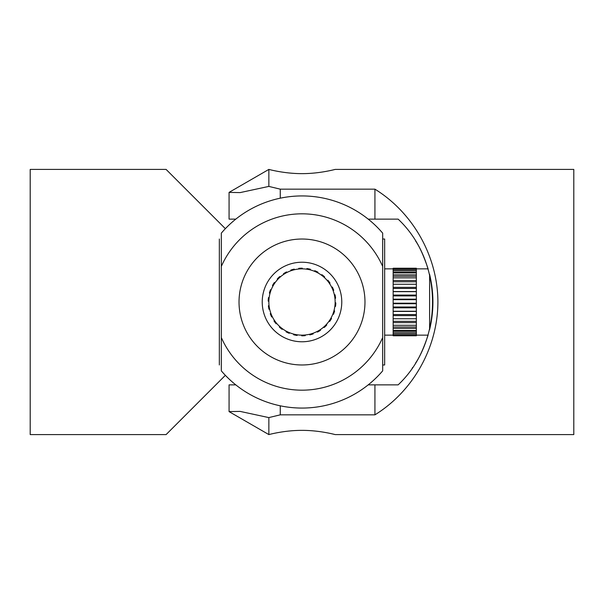 <?xml version="1.0" encoding="UTF-8"?>
<svg xmlns="http://www.w3.org/2000/svg" width="604" height="604" viewBox="0 0 604 604"><rect width="100%" height="100%" fill="white"/><g stroke="black" fill="none" stroke-linecap="round" stroke-linejoin="round"><path stroke-width="0.91" d="M225.36 228.674L166.1 169.414L30.2 169.414L30.2 434.586L166.1 434.586L225.36 375.326M412.139 368.289L412.713 367.466M415.537 363.125C419.674 357.153 423.857 347.829 428.1 335.144C423.857 347.829 419.674 357.153 415.537 363.125M429.61 329.603C434.019 311.203 434.019 292.797 429.61 274.397C434.019 292.797 434.019 311.203 429.61 329.603L429.61 274.397M428.1 268.856C423.857 256.172 419.674 246.847 415.537 240.875C419.674 246.847 423.857 256.172 428.1 268.856M368.214 219.131L398.127 219.131C443.993 262.166 443.993 341.834 398.127 384.869L368.214 384.869M235.787 384.869L229.075 384.869L229.075 411.618L268.856 434.586C268.448 434.714 284.242 430.282 302 430.373C319.758 430.282 335.552 434.714 335.144 434.586C335.552 434.714 319.758 430.282 302 430.373C284.242 430.282 268.448 434.714 268.856 434.586L268.856 417.606L240.075 411.392L229.075 411.618M335.144 434.586L573.8 434.586L573.8 169.414L335.144 169.414C335.552 169.286 319.758 173.718 302 173.627C284.242 173.718 268.448 169.286 268.856 169.414L229.075 192.382L240.075 192.608L268.856 186.402L240.075 192.608L229.075 192.382L229.075 219.131L235.787 219.131M268.856 169.414L268.856 186.417L280.264 189.158L374.925 189.158L374.925 219.131M280.264 189.158L280.264 198.18M280.264 405.82L280.264 414.842L268.856 417.583M374.925 384.869L374.925 414.842L280.264 414.842M374.925 189.158C413.378 212.97 437.817 256.776 437.9 302C437.817 347.224 413.378 391.03 374.925 414.842M295.477 334.495A33.145 33.145 0 0 1 269.505 295.477A33.145 33.145 0 0 1 308.523 269.505A33.145 33.145 0 0 1 334.495 308.523A33.145 33.145 0 0 1 295.477 334.495M310.373 269.241A33.809 33.809 0 0 0 306.915 268.553L306.538 269.165A33.145 33.145 0 0 1 310.486 269.958L310.373 269.241M269.95 293.536L269.384 293.083A33.809 33.809 0 0 1 270.494 289.739L271.211 289.716M272.91 286.115L272.464 285.541A33.809 33.809 0 0 1 274.344 282.559L275.047 282.702M277.553 279.614L277.266 278.95A33.809 33.809 0 0 1 279.795 276.504L280.452 276.813M283.623 274.412L283.502 273.703A33.809 33.809 0 0 1 286.545 271.928L287.104 272.389M290.758 270.818L290.811 270.094A33.809 33.809 0 0 1 294.193 269.105L294.624 269.686M298.55 269.037L298.769 268.342A33.809 33.809 0 0 1 302.287 268.191L302.574 268.856M314.261 271.204L314.782 270.698A33.809 33.809 0 0 1 317.968 272.2L317.908 272.917M321.275 275.039L321.902 274.669A33.809 33.809 0 0 1 324.635 276.889L324.401 277.568A33.145 33.145 0 0 1 327.172 280.43L327.859 280.226A33.809 33.809 0 0 1 329.988 283.034L329.603 283.646M331.604 287.081L332.321 287.043A33.809 33.809 0 0 1 333.718 290.282L333.189 290.781M334.306 294.601L335.016 294.737A33.809 33.809 0 0 1 335.598 298.21L334.971 298.572A33.145 33.145 0 0 0 334.306 294.601M334.971 298.572A33.145 33.145 0 0 1 335.144 302.544L335.801 302.853A33.809 33.809 0 0 1 335.53 306.364L334.827 306.56M334.05 310.464L334.616 310.917A33.809 33.809 0 0 1 333.506 314.261L332.789 314.284A33.145 33.145 0 0 1 331.09 317.885L331.536 318.459A33.809 33.809 0 0 1 329.656 321.441L328.954 321.298A33.145 33.145 0 0 0 331.09 317.885M326.447 324.386L326.734 325.05A33.809 33.809 0 0 1 324.205 327.496L323.548 327.187M320.377 329.588L320.498 330.297A33.809 33.809 0 0 1 317.455 332.072L316.896 331.611M313.242 333.182L313.189 333.906A33.809 33.809 0 0 1 309.807 334.895L309.376 334.314M305.45 334.963L305.231 335.658A33.809 33.809 0 0 1 301.713 335.809L301.426 335.144A33.145 33.145 0 0 1 297.462 334.835L297.085 335.447A33.809 33.809 0 0 1 293.627 334.759L293.514 334.042A33.145 33.145 0 0 0 297.462 334.835M289.739 332.796L289.218 333.302A33.809 33.809 0 0 1 286.032 331.8L286.092 331.083M282.725 328.961L282.098 329.331A33.809 33.809 0 0 1 279.365 327.111L279.599 326.432M276.828 323.57L276.141 323.774A33.809 33.809 0 0 1 274.012 320.966L274.397 320.354M272.396 316.919L271.679 316.957A33.809 33.809 0 0 1 270.282 313.718L270.811 313.219M269.694 309.399L268.984 309.263A33.809 33.809 0 0 1 268.402 305.79L269.029 305.428M268.856 301.456L268.199 301.147A33.809 33.809 0 0 1 268.47 297.636L269.173 297.44M393.151 335.688L393.151 332.706L416.352 332.706L416.352 335.764L393.151 335.764L416.352 335.688M393.151 335.205L416.352 335.205M393.151 332.706L393.151 330.486L416.352 330.486L416.352 332.706M393.151 334.012L416.352 334.012M393.151 269.633L416.352 269.633L416.352 268.236L393.151 268.236L393.151 330.486M393.151 328.433L416.352 328.433L416.352 284.257L393.151 284.257M416.352 328.433L416.352 330.486M393.151 325.299L416.352 325.299M393.151 322.619L416.352 322.619M393.151 318.753L416.352 318.753M393.151 315.605L416.352 315.605M393.151 311.241L416.352 311.241M393.151 307.806L416.352 307.806M393.151 303.193L416.352 303.193M393.151 299.667L416.352 299.667M393.151 295.069L416.352 295.069M393.151 291.664L416.352 291.664M393.151 287.353L416.352 287.353M416.352 284.257L416.352 277.885L393.151 277.885M393.151 280.483L416.352 280.483M416.352 277.885L416.352 272.917L393.151 272.917M393.151 274.865L416.352 274.865M416.352 272.917L416.352 269.633M393.151 270.826L416.352 270.826M393.151 268.599L416.352 268.599M393.151 272.276L416.352 272.276M393.151 276.277L416.352 276.277M393.151 281.774L416.352 281.774M393.151 288.448L416.352 288.448M393.151 291.521L416.352 291.521M393.151 295.9L416.352 295.9M393.151 299.184L416.352 299.184M393.151 303.714L416.352 303.714M393.151 307.013L416.352 307.013M393.151 311.43L416.352 311.43M393.151 314.548L416.352 314.548M393.151 321.351L416.352 321.351M393.151 327.036L416.352 327.036M393.151 331.264L416.352 331.264M341.773 302A39.773 39.773 0 0 1 302 341.773A39.773 39.773 0 0 1 262.227 302A39.773 39.773 0 0 1 302 262.227A39.773 39.773 0 0 1 341.773 302M221.321 239.025L221.321 364.975M219.335 239.025L219.335 364.975M382.679 239.025L382.679 266.432A88.169 88.169 0 0 0 221.321 266.432L221.321 233.144A106.07 106.07 0 0 1 382.679 233.144L382.679 364.975L384.665 364.975L384.665 239.025L382.679 239.025M364.975 302A62.975 62.975 0 0 0 302 239.025A62.975 62.975 0 0 0 239.025 302A62.975 62.975 0 0 0 302 364.975A62.975 62.975 0 0 0 364.975 302M382.679 370.856A106.07 106.07 0 0 1 221.321 370.856L221.321 337.568A88.169 88.169 0 0 0 382.679 337.568L382.679 370.856M416.352 335.144L428.108 335.144M384.665 335.144L393.151 335.144M384.665 268.856L393.151 268.856M416.352 268.856L428.108 268.856"/></g></svg>
